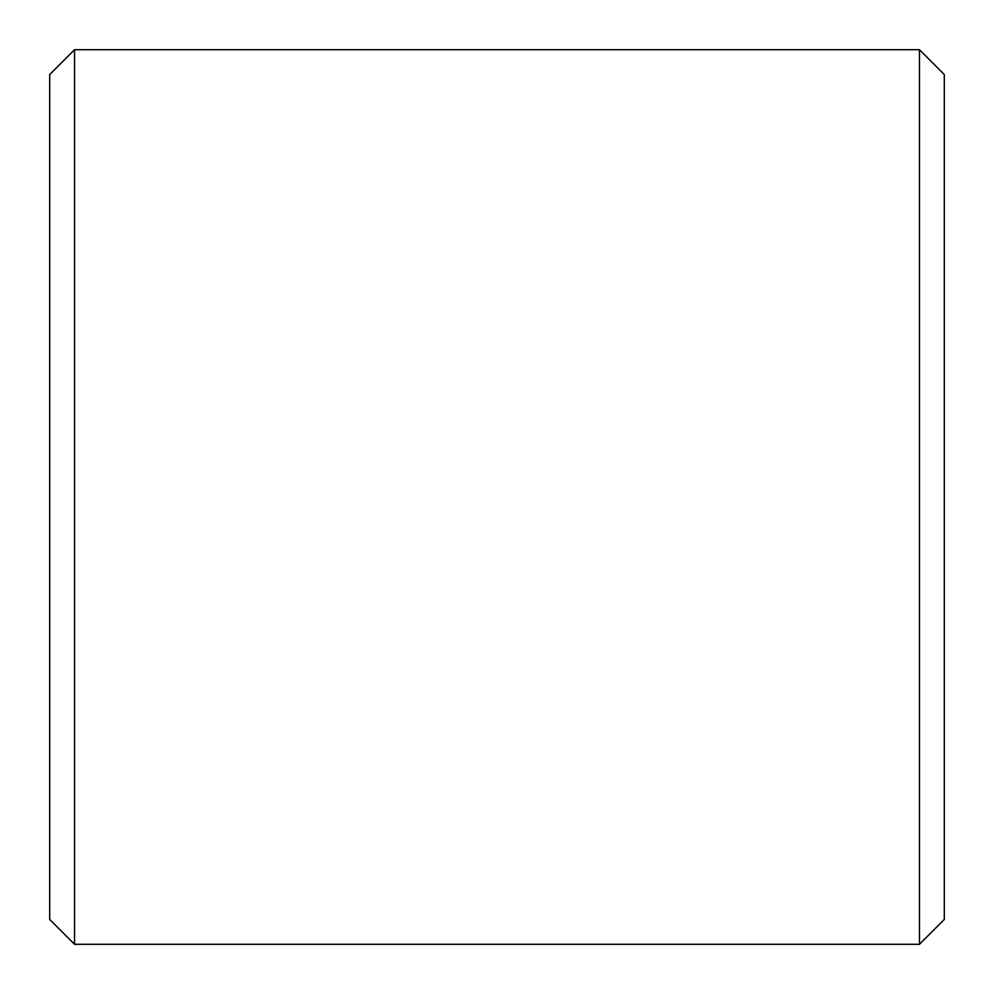 <?xml version="1.0" encoding="UTF-8"?>
<svg xmlns="http://www.w3.org/2000/svg" width="994" height="994" viewBox="0 0 994 994"><rect width="100%" height="100%" fill="white"/><g stroke="black" fill="none" stroke-linecap="round" stroke-linejoin="round"><path stroke-width="1.49" d="M49.7 919.45L49.7 74.55L74.55 49.7L74.55 944.3L49.7 919.45M919.45 49.7L944.3 74.55L944.3 919.45L919.45 944.3L919.45 49.7L74.55 49.7M919.45 944.3L74.55 944.3"/></g></svg>
